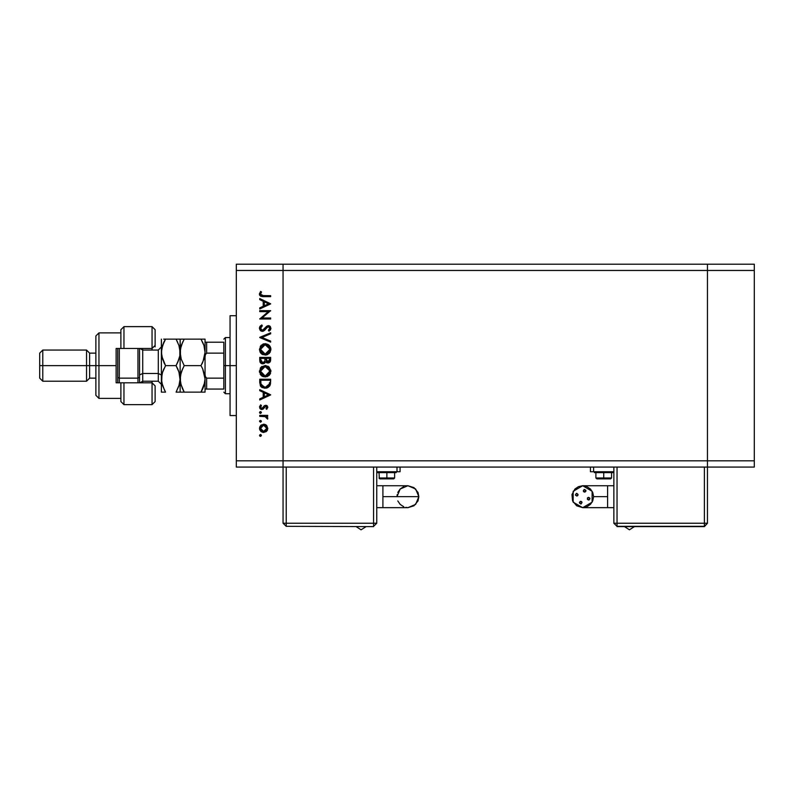 <?xml version="1.0" encoding="UTF-8"?>
<svg xmlns="http://www.w3.org/2000/svg" width="794" height="794" viewBox="0 0 794 794"><rect width="100%" height="100%" fill="white"/><g stroke="black" fill="none" stroke-linecap="round" stroke-linejoin="round"><path stroke-width="1.19" d="M707.494 264.223L283.101 264.223L283.101 270.466L283.101 264.223L236.294 264.223L707.494 264.223L707.494 270.466L707.494 264.223L707.494 270.466L707.494 264.223L754.3 264.223L754.3 467.061L707.494 467.061L707.494 270.466L283.101 270.466L707.494 270.466L707.494 460.818L707.494 270.466L707.494 460.818L283.101 460.818L283.101 270.466L283.101 460.818L707.494 460.818L707.494 467.061L707.494 460.818L707.494 467.061L754.3 467.061L754.3 460.818L707.494 460.818L754.3 460.818L754.3 270.466L707.494 270.466L754.3 270.466L754.3 264.223L707.494 264.223M283.101 467.061L283.101 460.818L283.101 467.061L707.494 467.061L236.294 467.061L236.294 460.818L283.101 460.818L283.101 270.466L236.294 270.466L236.294 460.818L236.294 264.223L236.294 270.466L283.101 270.466L283.101 264.223L283.101 460.818L236.294 460.818L236.294 467.061L283.101 467.061L283.101 460.818L283.101 523.226L286.217 523.226L286.217 467.061L286.217 523.226L283.101 523.226L286.217 526.343L283.101 523.226L283.101 467.061M230.052 414.607L230.052 315.714L230.052 365.637L236.294 365.637L230.052 365.637L230.052 415.331M259.698 311.605L268.273 311.605L259.698 311.605L259.698 310.633L270.615 310.633L262.02 318.047L270.615 318.047L270.615 319.029L259.698 319.029L268.273 311.605L259.698 319.029L270.615 319.029L270.615 318.047L262.02 318.047L270.615 310.633L259.698 310.633L259.698 311.605L259.698 310.633L270.615 310.831M259.43 328.527L262.377 331.356L260.253 330.403L259.43 328.527L260.104 326.225L261.802 324.915L262.357 325.838L260.541 328.428L261.921 330.304L263.608 329.867L267.677 325.699L269.811 326.066L270.903 328.299L269.047 331.217L268.382 330.324L269.672 328.845L269.702 327.614L267.995 326.642L264.422 330.493L262.377 331.356L268.392 326.592L269.781 328.19L268.382 330.324L269.047 331.217L270.903 328.299L268.352 325.609L266.685 326.225L262.387 330.373L260.541 328.23L262.357 325.838L261.802 324.915L259.449 327.733M270.615 341.083L270.615 342.135L259.698 337.51L270.615 332.755L270.615 333.808L262.01 337.44L270.615 341.083L270.615 342.135L259.698 337.51L270.615 342.135L270.615 341.083L262.01 337.44L270.615 333.808L270.615 332.755L259.698 337.371L270.615 332.755L270.615 333.808M259.42 349.429L261.067 345.36L263.985 343.772L267.826 344.328L270.248 346.71L270.804 350.482L269.265 353.469L266.298 355.057L262.447 354.511L260.124 352.248L259.42 349.429L265.166 355.156L270.903 349.35L265.107 343.673L259.42 349.429L261.931 354.193M259.42 371.274L261.067 367.205L265.107 365.518L269.196 367.146L270.903 371.185L269.265 375.314L265.166 377.001L261.087 375.344L259.42 371.274L265.166 377.001L270.903 371.185L265.107 365.518L259.43 370.997M259.698 390.668L259.698 389.606L270.615 394.787L259.698 399.968L259.698 398.896L263.201 397.288L263.201 392.335L259.698 390.668L259.698 389.606L259.698 390.668L263.201 392.335L263.201 397.288L259.698 398.896L259.698 399.968L270.615 394.926L259.698 399.968L259.698 398.896M259.559 435.459L260.64 434.566L261.315 435.807L259.966 436.214L259.559 435.459L260.472 436.372L261.375 435.459L260.472 434.546L259.559 435.459L259.827 434.814M263.668 424.185L266.804 425.584L267.796 428.75L266.208 431.608L263.261 432.432L261.365 431.757L259.837 429.911L259.618 427.519L260.74 425.395L263.668 424.185L259.559 428.323L263.668 432.452L266.506 431.36L267.816 428.323L266.496 425.286L264.055 424.204M259.559 421.316L260.472 420.403L261.375 421.316L260.472 422.229L259.559 421.316L260.472 422.229L261.375 421.316L260.472 420.403L259.559 421.316M259.698 416.344L259.698 415.371L259.698 416.344L259.698 415.371L267.677 415.371L267.677 416.344L266.506 416.344L267.717 417.694L267.548 419.153L265.414 416.612L259.698 416.344L265.117 416.522L267.548 419.153L267.816 418.299L266.506 416.344L267.677 416.344L267.677 415.371L259.698 415.371L267.677 415.371L267.677 416.344M259.628 412.86L260.293 411.6L261.365 412.672L260.114 413.337L259.559 412.493L260.472 413.406L261.375 412.493L260.472 411.59L259.559 412.493L259.817 411.858M267.816 407.302L265.722 405.287L267.786 406.895L266.903 409.138L266 408.682L266.754 406.905L265.563 406.28L263.102 409.118L261.633 409.476L260.214 408.811L259.578 406.826L260.64 404.861L261.375 405.516L260.621 407.62L262.03 408.493L264.323 405.784L265.722 405.287L264.491 405.655L261.822 408.503L260.541 407.094L261.375 405.516L260.64 404.861L259.559 407.143L261.861 409.486L263.102 409.118L265.762 406.27L266.834 407.302L266 408.682L266.685 409.347L267.806 407.451M260.67 386.301L259.698 382.629L265.017 388.206L261.881 387.363L260.343 385.824L259.698 379.244L270.615 379.244L269.891 385.666L268.173 387.403L265.017 388.206L270.228 384.911L270.615 379.244L259.698 379.244L259.698 382.629L259.698 379.244L270.615 379.244L270.615 381.448M259.698 360.387L259.698 357.399L259.698 360.347L259.698 357.399L270.615 357.399L270.526 360.774L269.642 362.382L267.568 362.977L265.593 361.736L264.561 363.275L263.032 363.831L260.69 362.987L259.698 360.347L262.794 363.841L265.593 361.736L267.915 362.997L270.615 359.533L270.615 357.399L259.698 357.399L270.615 357.399L270.615 359.533M259.698 299.656L259.698 298.584L270.615 303.765L259.698 308.945L259.698 307.883L263.201 306.266L263.201 301.313L259.698 299.656L259.698 298.584L259.698 299.656L263.201 301.313L263.201 306.266L259.698 307.883L259.698 308.945L270.615 303.904L259.698 308.945L259.698 307.883M260.551 293.949L261.99 295.586L270.615 295.646L270.615 296.628L260.64 296.271L259.42 293.889L260.68 291.448L261.514 292.023L260.541 294.137L261.514 292.023L260.68 291.448L259.42 294.078L263.241 296.628L270.615 296.628L270.615 295.646L263.35 295.646L260.541 294.137L261.117 295.269M261.117 434.824L261.355 435.271M261.365 435.618L260.66 436.353M267.499 429.981L267.072 430.725M261.365 431.757L260.74 431.251M259.717 429.534L259.578 428.73M259.618 427.519L259.827 426.755M260.74 425.386L261.375 424.879M265.206 424.472L266.119 424.979M261.047 426.567L260.769 429.544M265.672 425.882L263.658 425.167L261.424 426.08M264.73 431.291L266.139 430.288L266.834 428.323L263.658 431.47L265.742 430.695M262.437 431.221L263.658 431.47L260.541 428.323L263.658 425.167L266.834 428.323L265.901 426.09M260.76 429.524L261.315 430.437M261.037 430.08L262.457 431.231M260.988 420.572L261.355 421.128M261.355 421.505L260.66 422.209M259.578 421.128L259.817 420.681M267.548 419.153L266.794 418.369M266.794 418.349L266.794 417.803M265.712 416.721L264.948 416.483M264.442 416.413L262.377 416.344M262.397 416.344L263.737 416.374M260.988 411.749L261.355 412.314M261.365 412.652L260.66 413.386M266.685 409.347L266 408.682M266.169 406.339L265.375 406.339M263.578 408.652L263.102 409.118M261.563 409.466L260.968 409.317M260.204 408.791L259.837 408.295M260.64 404.861L261.047 405.843M260.551 406.865L260.611 407.58M260.74 407.858L261.305 408.394M262.199 408.444L262.715 408.106M263.221 407.362L263.876 406.28M265.722 405.287L266.228 405.337M266.744 405.516L267.201 405.843M266.774 405.536L267.241 405.873M270.615 394.787L259.698 389.606L270.615 394.787M268.491 394.846L264.323 396.772L264.323 392.861L268.491 394.846L264.323 392.861L264.323 396.772L268.491 394.846M270.605 382.4L270.476 383.83M269.881 385.666L269.484 386.271M268.173 387.403L266.645 388.018M266.228 388.107L265.563 388.187M264.749 388.197L263.926 388.117M262.357 387.631L261.424 387.045M261.127 386.787L260.71 386.35M266.675 388.018L267.419 387.78M269.245 384.137L265.474 387.204M265.801 387.174L267.092 386.797M262.099 386.192L265.017 387.224L261.097 384.594L262.258 386.331M260.859 383.045L260.819 380.217L269.503 380.217L260.819 380.217L260.918 383.651M268.154 386.083L268.6 385.566M260.938 383.83L261.315 385.15M261.663 385.715L262.06 386.152M263.112 386.857L264.035 387.135M265.394 365.528L266.228 365.617M267.826 366.173L268.312 366.451M268.838 366.828L270.903 371.185M270.506 373.418L269.265 375.304L266.943 376.743M265.444 376.991L264.878 376.991M263.489 376.773L262.953 376.594M262.933 376.584L262.477 376.366M261.941 376.038L261.087 375.334M260.492 374.649L260.134 374.103M260.224 368.267L261.057 367.215M261.077 367.195L265.107 365.518M270.873 370.629L270.794 370.073M261.921 366.481L261.484 366.818M259.44 371.84L259.519 372.396M260.184 374.182L261.087 375.344M262.248 374.996L261.276 373.885L263.697 375.8M261.236 373.815L260.918 373.2M260.541 371.443L260.869 373.051M261.851 367.9L262.467 367.354M268.134 367.602L264.66 366.52L261.841 367.91M269.781 371.284L265.166 376.019L266.099 375.929M266.496 375.84L269.017 373.865L269.563 369.825M268.412 374.659L268.759 374.252M269.553 372.714L269.692 372.158M262.536 375.215L265.166 376.019L260.541 371.235L265.117 366.5L269.762 370.778M261.295 373.924L262.228 374.986M264.174 366.59L263.38 366.828M261.375 368.476L260.64 370.193M260.859 369.448L260.551 371.701M269.692 370.322L269.265 369.091M269.424 369.438L268.809 368.337M270.357 361.379L270.069 361.925M269.106 362.729L268.531 362.937M266.893 362.828L265.811 362.054M262.139 363.771L261.593 363.602M260.968 363.235L260.273 362.491M260.124 362.243L259.876 361.657M264.859 360.049L264.878 359.027M261.822 362.56L263.132 362.828M264.323 362.054L264.749 361.072L262.794 362.858L260.819 359.771L260.879 360.903M266.03 359.881L266.576 361.409L267.896 362.014L266 358.382L269.503 358.382L269.503 359.712L267.647 362.004L268.491 361.915M268.293 361.975L269.355 360.893L269.503 358.382L266 358.382L266.089 360.317M260.819 359.771L260.819 358.382L260.869 360.823L262.794 362.858L263.677 362.64M260.819 358.382L264.878 358.382L260.819 358.382M269.355 360.893L269.503 359.712M266 359.037L266.02 359.781M265.623 343.693L266.228 343.772M267.826 344.318L268.312 344.606M268.838 344.983L269.265 345.37M269.583 345.718L269.9 346.134M270.655 347.693L270.873 348.784M270.268 352.089L267.389 354.739M260.224 346.422L265.107 343.673M263.429 343.911L262.913 344.1M260.184 352.347L261.087 353.499M262.248 353.161L261.276 352.04L263.697 353.955M261.236 351.98L260.918 351.355M269.781 349.439L265.166 354.174L260.541 349.39L260.869 351.206M261.851 346.055L260.859 347.603L262.467 345.509M268.134 345.767L264.66 344.675L261.841 346.065M262.536 353.37L265.623 354.154L268.134 353.092L269.692 350.313L269.563 347.98M266.496 353.995L268.134 353.082M268.412 352.814L268.759 352.407M269.553 350.869L269.692 350.313M261.295 352.079L262.228 353.141M261.375 346.631L260.541 349.39L265.117 344.656L269.762 348.933M264.174 344.745L263.38 344.993M260.859 347.603L260.64 348.348M269.692 348.477L269.265 347.246M269.424 347.593L268.809 346.492M259.737 326.81L260.323 325.977M261.802 324.915L262.357 325.838L261.692 326.265M261.434 326.483L260.561 328.617M260.66 329.004L261.028 329.699M261.107 329.798L261.494 330.115M261.752 330.244L262.893 330.284M262.953 330.264L263.747 329.738M264.809 328.547L265.206 328.011M268.868 325.659L270.119 326.334M270.198 326.413L270.496 326.82M270.863 328.756L270.456 329.847M270.357 329.996L269.99 330.423M269.047 331.217L268.382 330.324L269.057 329.748M269.315 329.46L269.762 327.902M268.69 326.622L268.193 326.602M267.131 327.168L266.427 328.041M266.109 328.488L265.553 329.242M265.196 329.689L264.759 330.175M263.469 331.108L262.943 331.287M261.424 331.197L260.859 330.909M270.615 318.047L270.615 319.029L259.698 318.811M270.615 303.765L259.698 298.584L270.615 303.765M268.491 303.824L264.323 305.75L264.323 301.849L268.491 303.824L264.323 301.849L264.323 305.75L268.491 303.824M270.615 295.646L270.615 296.628L261.871 296.569M259.707 295.348L259.479 294.733M259.42 294.078L259.509 293.343M260.68 291.448L261.514 292.023L261.077 292.698M261.772 295.547L262.874 295.646M260.591 427.708L260.591 428.939M263.042 431.41L263.965 431.46M266.595 429.534L266.784 427.698M263.658 425.167L263.042 425.227M260.819 381.477L260.829 382.261M264.392 387.184L266.377 387.055M269.364 383.522L269.444 382.678M264.7 375.999L265.623 375.999M266.079 375.939L268.134 374.927M268.997 368.615L268.432 367.89M268.164 367.632L267.33 367.046M265.573 366.52L264.204 366.58M263.33 366.848L262.526 367.304M260.611 370.322L260.541 371.235M264.511 361.746L264.789 360.823M260.908 361.062L261.137 361.796M264.7 354.154L265.623 354.154M268.997 346.77L268.432 346.045M268.164 345.787L267.33 345.201M265.573 344.675L264.204 344.745M263.33 345.013L262.526 345.459M260.611 348.477L260.541 349.39M607.638 507.624L607.638 496.697L593.594 496.697L592.761 492.518L590.399 488.975L586.855 486.613L582.667 485.779L578.489 486.613L574.945 488.975L571.958 494.573L572.583 500.885L576.603 505.778L582.667 507.624L573.208 502.165L573.208 491.238L582.667 485.779L592.126 491.238L592.126 502.165L582.667 507.624L586.855 506.79L590.399 504.428L592.761 500.885L593.594 496.697L607.638 496.697L607.638 507.624L613.881 507.624L582.667 507.624M629.483 529.777L624.501 526.66L629.483 529.777L634.456 526.66L629.483 529.777M580.196 501.401L579.481 503.128L580.702 501.302L582.032 502.622L580.702 503.952L579.422 502.284M589.098 499.892L589.922 498.672L588.592 499.992L587.371 498.156L588.592 497.342L589.823 498.156L587.967 497.501M585.148 492.002L585.863 490.265L584.642 492.101L583.312 490.781L584.642 489.451L585.922 491.119M578.072 494.731L576.752 496.061L575.422 494.731L576.752 493.411L578.072 494.731M607.638 485.779L607.638 496.697L607.638 485.779L613.881 485.779L582.667 485.779M603.738 472.053L594.369 472.053L603.738 472.053L603.738 472.668L603.738 472.053L613.097 472.053L603.738 472.053M596.999 478.911L603.738 478.911L596.87 478.911L595.937 477.978L603.738 477.978L595.937 477.978L595.947 472.668L594.369 472.668L603.738 472.668L603.738 477.978L603.738 472.668L613.097 472.668L613.097 472.053M603.738 478.911L603.738 477.978L603.738 478.911L610.596 478.911L603.738 478.911M587.371 499.178L588.255 499.952M577.972 494.225L576.246 493.511L577.089 493.451M576.246 493.511L575.521 495.238L577.377 495.903M584.642 492.101L584.126 492.002L584.642 492.101M585.863 490.265L584.126 489.551L583.471 491.407M580.702 501.302L581.208 501.401L580.702 501.302M579.481 503.128L581.208 503.853L581.873 501.997M613.881 467.061L613.881 523.226L704.367 523.226L704.367 467.061L704.367 523.226L616.998 523.226L616.998 467.061L616.998 526.343L704.367 526.343L704.367 523.226L707.494 523.226L707.494 467.061L707.494 523.226L704.367 523.226L704.367 526.343L707.494 523.226L704.367 526.66L616.998 526.343L616.998 523.226L613.881 523.226L616.998 526.343L613.881 523.226L613.881 467.061M593.594 467.061L593.594 471.735L613.881 471.735L593.594 471.735L593.594 467.061M590.468 471.735L593.594 471.735L590.468 471.735L590.468 467.061L590.468 471.735M611.539 472.668L611.539 477.978L603.738 477.978L611.539 477.978L610.596 478.911M595.947 472.668L613.097 472.668M577.685 495.674L577.972 495.238M583.699 491.714L584.126 492.002M587.659 497.729L587.371 498.156M581.645 501.689L581.208 501.401M704.367 526.66L616.998 526.66L704.367 526.66M397.208 494.573L397 496.697L400.196 488.975L407.918 485.779L413.992 487.615L418.011 492.518L418.845 496.697L415.649 488.975L407.918 485.779L415.649 488.975L418.845 496.697L418.011 500.885L413.992 505.778L407.918 507.624L415.649 504.428L418.845 496.697L382.956 496.697L382.956 507.624L376.713 507.624L382.956 507.624L382.956 485.779L376.713 485.779L382.956 485.779L382.956 496.697L418.845 496.697L415.649 504.428L407.918 507.624L405.794 507.416M361.111 529.777L366.094 526.66L361.111 529.777L356.139 526.66L361.111 529.777M386.857 471.735L386.857 472.668L396.216 472.668L396.216 472.053L377.497 472.053L386.857 471.735M386.857 477.978L394.658 477.978L386.857 477.978L386.857 478.911L393.725 478.911L386.857 478.911L386.857 477.978L379.056 477.978L386.857 477.978L386.857 472.668L386.857 477.978M403.739 506.79L400.196 504.428L397.834 500.885M397.834 492.518L400.196 488.975L403.739 486.613M376.713 523.226L376.713 467.061L376.713 523.226L373.597 526.343L376.713 523.226L286.217 523.226L286.217 526.343L286.217 523.226L376.713 523.226M373.597 467.061L373.597 526.343L373.597 467.061M400.116 467.061L400.116 471.735L400.116 467.061M397 471.735L400.116 471.735L397 471.735L397 467.061L397 471.735L376.713 471.735L397 471.735M380.127 478.911L386.857 478.911L379.334 478.643L379.056 472.668M396.216 472.053L377.497 472.668L396.216 472.668M286.217 526.343L373.597 526.66L286.217 526.343M223.809 389.04L223.809 378.123L223.809 389.04L206.648 389.04L223.809 389.04M223.809 365.637L223.809 378.123L223.809 353.161L223.809 365.637L225.367 365.637L223.809 365.637M230.052 393.725L225.367 393.725L225.367 365.637L225.367 393.725L223.809 392.167M230.052 365.637L225.367 365.637L230.052 365.637M206.132 342.234L206.648 342.234L206.648 353.161L205.338 354.769L205.09 356.953L205.338 354.769L206.648 353.161L206.648 342.234L223.809 342.234L223.809 353.161L223.809 342.234L205.09 342.234M230.052 337.549L225.367 337.549L225.367 365.637L225.367 337.549L223.809 339.117M205.14 389.04L206.648 389.04L206.132 389.04L206.648 389.04L206.648 378.123L205.338 376.515L205.09 374.321M205.09 374.361L205.338 376.515L206.648 378.123L223.809 378.123L206.648 378.123L206.648 389.04M206.648 353.161L223.809 353.161L206.648 353.161M205.765 342.234L205.14 342.234M205.338 389.04L206.132 389.04M120.837 401.397L120.837 382.797L116.152 382.797L116.152 348.477L123.953 348.477L123.953 326.632L123.953 348.477L152.041 348.477L152.041 326.632L152.041 348.477L155.158 345.36L155.158 329.748L155.158 346.899M142.682 350.114L142.682 382.797L142.682 381.239L139.972 382.797M98.992 365.637L95.866 365.637L95.866 395.283L95.866 365.637L86.506 365.637L86.506 381.239L86.506 365.637L39.7 365.637L39.7 378.123L39.7 353.161L39.7 365.637L42.816 365.637L42.816 381.239L42.816 365.637L86.506 365.637L86.506 350.035L86.506 365.637L89.633 365.637L89.633 378.123L89.633 365.637L95.866 365.637L95.866 335.991L95.866 365.637L98.992 365.637L98.992 398.399L98.992 365.637L116.152 365.637L98.992 365.637L98.992 332.875L98.992 365.637M155.158 401.526L155.158 385.924L152.041 382.797L120.837 382.797L120.837 401.526L123.953 404.642L152.041 404.642L155.158 401.516L155.158 385.924L152.041 382.797L152.041 381.239L152.041 404.642L152.041 382.797L123.953 382.797L123.953 404.642L123.953 382.797L116.152 382.797L116.152 348.477L120.837 348.477L120.837 329.867M155.158 329.748L152.041 326.632L123.953 326.632L120.837 329.748L120.837 348.477L152.041 348.477L152.041 350.035L152.041 348.477L155.158 345.36M142.682 381.239L158.284 381.239L158.284 373.438L161.4 374.996L158.284 373.438L158.284 350.035L142.682 350.035L142.682 348.477L142.682 373.438L139.555 374.996L142.682 373.438L158.284 373.438L158.284 350.114M39.7 353.161L42.816 350.035L42.816 365.637L42.816 350.035L86.506 350.035L89.633 353.161L89.633 365.637L89.633 353.161L95.866 353.161M137.997 378.123L137.997 382.797L137.997 378.123L119.269 378.123L117.71 377.339L117.71 382.797L117.71 348.477L117.71 377.339L119.269 378.123L119.269 382.797L119.269 378.123L137.997 378.123L137.997 348.477L137.997 378.123L139.555 377.339L137.997 378.123M139.555 382.797L139.555 348.477L139.555 382.797M158.284 381.16L158.284 373.438L142.682 373.438L142.682 381.16M202.807 369.17L205.09 378.897L204.594 374.45M202.788 369.121L204.792 375.463L205.09 378.897L203.939 385.745L204.783 382.371L200.981 392.167L205.09 392.167L205.09 352.377L203.949 359.186L200.981 365.637L202.639 368.793L200.981 365.637L184.228 365.637L200.981 365.637L203.939 359.196L200.981 365.637M182.422 388.663L180.417 382.341L180.119 378.897L181.28 372.058L184.228 365.637L181.28 359.225L180.119 352.377L180.119 378.897L181.27 385.735L180.417 382.341L180.427 375.443L182.58 368.793L181.052 372.773M177.866 392.167L180.119 392.167L180.119 378.887L180.119 392.167L184.228 392.167L180.675 383.611M184.228 392.167L200.981 392.167L184.228 392.167L182.58 389L184.228 392.167L182.58 392.167L184.228 392.167M180.129 351.99L181.26 345.569L184.228 339.117L200.981 339.117L203.929 345.519L205.09 352.377L203.959 345.598M204.356 339.117L180.853 339.117M202.639 342.274L203.929 345.519M182.382 339.117L184.228 339.117L181.27 345.549L183.077 341.241M179.384 373.448L180.119 378.897L180.119 339.117L180.427 355.851L180.417 348.943L182.57 342.283M184.198 365.587L181.28 359.225L180.119 352.377L179.831 355.811L177.677 362.471L178.978 359.216L176.02 365.637L178.978 372.068L180.417 382.341M200.981 392.167L202.639 389.01L200.981 392.167L205.09 392.167L205.09 352.377L203.115 361.389M180.417 348.933L180.556 348.238M182.58 339.117L181.28 339.117M181.28 372.039L184.228 365.637M180.853 392.167L182.57 392.167M181.28 392.167L182.392 392.167M202.321 341.618L200.981 339.117L202.053 339.117M205.09 339.117L205.09 352.377L205.09 339.117L203.949 339.117M204.792 375.473L205.09 378.897L204.217 384.822M203.929 385.755L202.639 389M204.792 355.821L204.683 356.407M201.875 364.029L202.629 362.491M179.454 357.558L178.978 359.186M177.102 363.642L176.02 365.637L165.499 365.637L161.708 355.861L161.4 339.117L161.4 378.897L161.4 352.377L161.698 348.943L163.852 342.283L162.542 345.549M177.816 369.111L179.275 373.051M179.325 384.584L176.516 391.283M179.513 383.839L180.119 378.897L178.978 385.725M178.968 385.755L176.02 392.167L180.119 392.167M179.394 339.117L176.02 339.117L178.968 345.519L180.119 352.377L179.821 348.913L179.831 355.811L177.846 362.104M177.866 339.117L176.02 339.117L177.667 342.274L176.02 339.117L165.499 339.117L164.388 341.172M177.092 339.117L177.667 339.117M179.265 346.502L180.119 352.357M162.055 347.226L161.4 352.377L162.542 345.569L165.499 339.117L176.02 339.117L178.968 345.519M162.135 392.167L161.4 392.167L161.4 378.897L161.4 392.167L165.499 392.167L163.852 392.167L165.499 392.167L162.552 385.735L161.4 378.897L162.552 372.078L165.499 365.637L162.552 359.225L161.4 352.377M164.378 341.192L164.011 341.926M163.663 339.117L165.499 339.117L163.852 342.274L165.499 339.117L163.852 339.117M162.204 373.2L165.499 365.637L176.02 365.637L177.826 369.141M162.552 372.049L163.852 368.793L162.552 372.068M163.862 362.491L165.499 365.637L163.862 362.491M162.552 359.206L162.234 358.173M161.708 392.167L163.852 392.167M162.552 392.167L163.663 392.167M164.537 390.39L161.698 382.361L162.006 373.964M176.02 392.167L177.667 392.167M163.683 342.651L161.698 348.933M176.02 365.637L177.677 362.471M180.119 339.117L178.978 339.117M119.269 348.477L119.269 378.123L119.269 348.477M236.294 415.57L230.052 415.57M236.294 315.714L230.052 315.714M594.369 472.668L594.369 472.053M382.956 507.624L407.918 507.624M393.725 478.911L394.658 477.978L394.658 472.668M377.497 472.668L377.497 472.053M382.956 485.779L407.918 485.779M120.837 398.399L98.992 398.399L95.866 395.283M39.7 378.123L42.816 381.239L86.506 381.239L89.633 378.123L95.866 378.123M120.837 332.875L98.992 332.875L95.866 335.991M158.284 350.035L161.4 346.918M142.682 350.035L139.972 348.477M158.284 381.239L161.4 384.365"/></g></svg>
